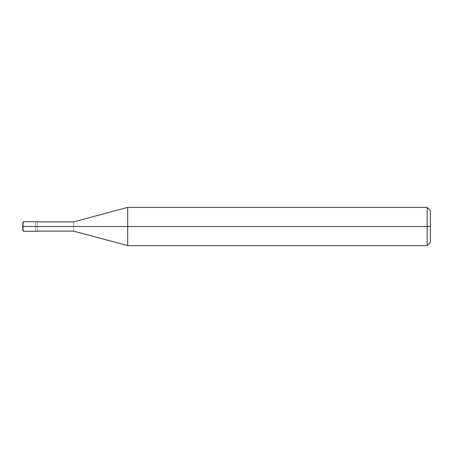<?xml version="1.0" encoding="UTF-8"?>
<svg xmlns="http://www.w3.org/2000/svg" width="453" height="453" viewBox="0 0 453 453"><rect width="100%" height="100%" fill="white"/><g stroke="black" fill="none" stroke-linecap="round" stroke-linejoin="round"><path stroke-width="0.34" stroke-dasharray="2.27 1.7" d="M22.65 230.322L22.65 226.5C22.65 221.613 22.65 221.613 22.65 226.5C22.65 221.613 22.65 221.613 22.65 226.5C22.65 221.613 22.65 221.613 22.65 226.5L23.607 226.5C23.607 220.339 23.607 220.339 23.607 226.5C23.607 220.339 23.607 220.339 23.607 226.5L35.47 226.5C35.47 220.339 35.47 220.339 35.47 226.5C35.47 220.339 35.47 220.339 35.47 226.5C35.47 232.661 35.47 232.661 35.47 226.5L23.607 226.5C23.607 232.661 23.607 232.661 23.607 226.5L22.65 226.5C22.65 231.387 22.65 231.387 22.65 226.5C22.65 231.387 22.65 231.387 22.65 226.5C22.65 231.387 22.65 231.387 22.65 226.5L22.65 222.678M23.607 226.5C23.607 232.661 23.607 232.661 23.607 226.5M35.47 226.5C35.47 220.339 35.47 220.339 35.47 226.5L37.305 226.5C37.305 220.339 37.305 220.339 37.305 226.5C37.305 220.339 37.305 220.339 37.305 226.5C37.305 220.543 37.305 220.543 37.305 226.5C37.305 220.543 37.305 220.543 37.305 226.5C37.305 220.543 37.305 220.543 37.305 226.5L73.612 226.5C73.612 220.543 73.612 220.543 73.612 226.5C73.612 220.543 73.612 220.543 73.612 226.5L127.701 226.5L127.701 207.389L127.701 226.5L127.701 207.389L127.701 226.5L427.162 226.5L427.162 207.389L427.162 226.5L427.162 207.389L427.162 226.5L430.35 226.5L430.35 210.577L430.35 242.423L430.35 226.5L427.162 226.5L427.162 245.611L427.162 226.5L127.701 226.5L127.701 245.611L127.701 226.5L73.612 226.5C73.612 232.457 73.612 232.457 73.612 226.5L37.305 226.5C37.305 232.661 37.305 232.661 37.305 226.5L35.47 226.5C35.47 232.661 35.47 232.661 35.47 226.5C35.47 232.661 35.47 232.661 35.47 226.5M37.305 226.5C37.305 232.661 37.305 232.661 37.305 226.5C37.305 232.457 37.305 232.457 37.305 226.5C37.305 232.457 37.305 232.457 37.305 226.5C37.305 232.457 37.305 232.457 37.305 226.5M73.612 226.5C73.612 232.457 73.612 232.457 73.612 226.5M127.701 226.5L127.701 245.611L127.701 226.5M427.162 226.5L427.162 245.611L427.162 226.5M22.65 222.712L22.65 230.288"/><path stroke-width="0.68" d="M35.47 226.5C35.47 232.661 35.47 232.661 35.47 226.5C35.47 220.339 35.47 220.339 35.47 226.5L23.607 226.5C23.607 220.339 23.607 220.339 23.607 226.5L22.65 226.5C22.65 221.613 22.65 221.613 22.65 226.5L22.65 226.5C22.65 231.387 22.65 231.387 22.65 226.5L23.607 226.5C23.607 220.339 23.607 220.339 23.607 226.5C23.607 232.661 23.607 232.661 23.607 226.5C23.607 232.661 23.607 232.661 23.607 226.5L35.47 226.5C35.47 232.661 35.47 232.661 35.47 226.5C35.47 220.339 35.47 220.339 35.47 226.5C35.47 220.339 35.47 220.339 35.47 226.5C35.47 232.661 35.47 232.661 35.47 226.5L37.305 226.5C37.305 220.339 37.305 220.339 37.305 226.5L35.47 226.5M430.35 226.5L430.35 242.423L430.35 210.577L430.35 226.5L427.162 226.5L427.162 207.389L427.162 226.5L127.701 226.5L127.701 207.389L127.701 226.5L73.612 226.5C73.612 220.543 73.612 220.543 73.612 226.5L37.305 226.5C37.305 220.339 37.305 220.339 37.305 226.5C37.305 232.661 37.305 232.661 37.305 226.5C37.305 232.661 37.305 232.661 37.305 226.5L73.612 226.5C73.612 220.543 73.612 220.543 73.612 226.5C73.612 232.457 73.612 232.457 73.612 226.5C73.612 232.457 73.612 232.457 73.612 226.5L127.701 226.5L127.701 207.389L127.701 245.611L127.701 226.5L127.701 245.611L127.701 226.5L427.162 226.5L427.162 207.389L427.162 245.611L427.162 226.5L427.162 245.611L427.162 226.5L430.35 226.5L430.35 242.423L430.35 226.5M22.65 222.712L23.607 221.721L37.305 221.721M22.65 230.288L22.65 222.678M37.305 231.279L23.607 231.279L22.65 230.322M37.305 221.879L73.612 221.879L127.701 207.389L427.162 207.389L430.35 210.577M37.305 231.121L73.612 231.121L127.701 245.611L427.162 245.611L430.35 242.423"/></g></svg>
